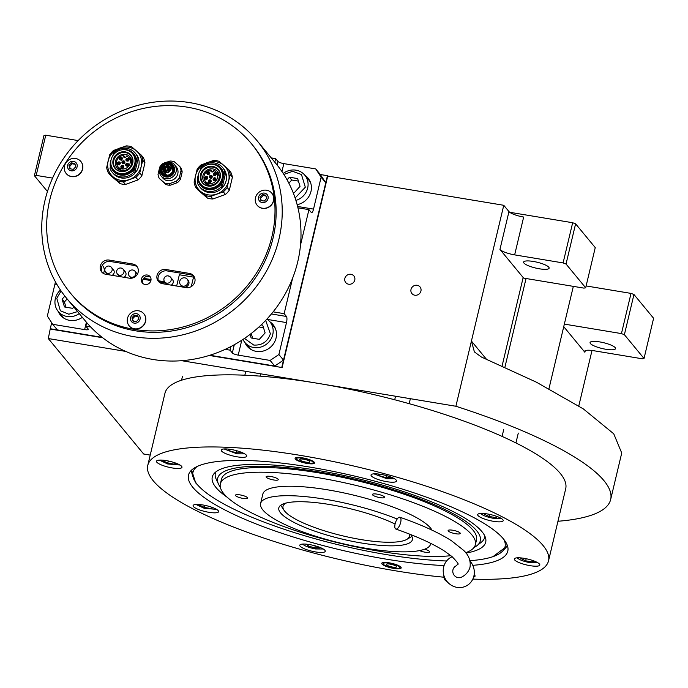 <?xml version="1.0" encoding="UTF-8"?>
<svg xmlns="http://www.w3.org/2000/svg" width="688" height="688" viewBox="0 0 688 688"><rect width="100%" height="100%" fill="white"/><g stroke="black" fill="none" stroke-linecap="round" stroke-linejoin="round"><path stroke-width="1.03" d="M509.705 212.274L572.665 222.731L575.607 223.824L566.035 264.02L585.677 287.808L583.888 288.117L523.8 278.133A12.487 2.855 -166.6 0 1 523.164 277.531L499.952 249.417A12.487 2.855 13.4 0 0 514.65 254.878L523.663 217.047A12.487 2.855 -166.6 0 1 508.965 211.586L503.762 205.291L327.737 176.042L282.106 367.555L209.247 355.455M563.739 326.671L584.877 352.273A12.487 2.855 13.4 0 1 584.551 351.344A12.487 2.855 13.4 0 1 593.804 350.734L642.239 358.783L644.028 358.482L624.386 334.686L621.445 333.594L564.349 324.108M592.007 350.476L578.789 405.963M90.704 327.006L85.888 326.207L88.202 329.002A4.997 1.144 13.4 0 1 88.331 329.371A4.997 1.144 13.4 0 1 84.633 329.612L52.735 324.315L57.353 329.913L102.159 337.361L50.267 328.735L48.298 338.548L143.629 453.994L150.225 455.095M36.189 175.388L34.4 175.689L43.972 135.502L45.761 135.192L36.189 175.388L52.572 178.106M45.761 135.192L78.165 140.576M414.787 295.212A5.246 4.885 140.5 0 1 411.691 287.816A5.246 4.885 140.5 0 1 420.015 286.913A5.246 4.885 140.5 0 1 414.787 295.212M348.635 284.221A5.246 4.885 140.5 0 1 345.531 276.825A5.246 4.885 140.5 0 1 353.856 275.922A5.246 4.885 140.5 0 1 348.635 284.221M503.762 205.291L455.886 406.255L181.684 360.701M125.706 351.405L48.298 338.548M514.65 254.878L563.094 262.928L572.665 222.731M586.116 285.941L631.016 293.398L621.445 333.594M605.836 349.263A13.106 3.001 -166.6 0 0 615.554 348.627A13.106 3.001 -166.6 0 0 599.773 341.919A13.106 3.001 -166.6 0 0 590.055 342.555A13.106 3.001 -166.6 0 0 605.836 349.263M557.959 521.263A252.986 57.887 -166.6 0 0 610.652 499.522A252.986 57.887 -166.6 0 0 455.886 406.255M610.652 499.522L621.728 453.031L613.756 433.818L583.381 408.939L536.33 382.15L481.394 357.029L474.393 351.903L471.418 341.05L486.339 359.11M47.455 191.505L34.4 175.689M539.401 268.802A13.106 3.001 -166.6 0 0 549.119 268.165A13.106 3.001 -166.6 0 0 533.329 261.449A13.106 3.001 -166.6 0 0 523.611 262.085A13.106 3.001 -166.6 0 0 539.401 268.802M566.035 264.02L563.094 262.928M575.607 223.824L595.249 247.611L585.677 287.808M631.016 293.398L633.958 294.49L653.6 318.286L644.028 358.482M633.958 294.49L624.386 334.686M444.078 565.562A164.105 37.556 13.4 0 1 386.114 559.129A164.105 37.556 13.4 0 1 192.838 487.336A164.105 37.556 13.4 0 1 189.836 472.114A164.105 37.556 13.4 0 1 310.168 467.143A164.105 37.556 13.4 0 1 507.942 547.897A164.105 37.556 13.4 0 1 472.776 565.33M199.262 486.683L195.684 482.89L191.608 470.059M507.288 545.266L507.142 546.014L492.961 556.652M472.819 579.107A205.987 47.137 -166.6 0 0 548.517 560.875L565.699 488.755A205.987 47.137 -166.6 0 0 317.658 383.293A205.987 47.137 -166.6 0 0 164.948 393.287L147.765 465.398A205.987 47.137 -166.6 0 0 395.806 570.859A205.987 47.137 -166.6 0 0 444.07 577.223M548.517 560.875A205.987 47.137 -166.6 0 0 300.484 455.404A205.987 47.137 -166.6 0 0 147.765 465.398M393.785 568.408A9.985 2.288 13.4 0 1 381.763 563.3A9.985 2.288 13.4 0 1 389.159 562.81A9.985 2.288 13.4 0 1 401.19 567.927A9.985 2.288 13.4 0 1 393.785 568.408M307.123 463.454A9.985 2.288 13.4 0 1 295.1 458.346A9.985 2.288 13.4 0 1 302.505 457.855A9.985 2.288 13.4 0 1 314.528 462.972A9.985 2.288 13.4 0 1 307.123 463.454M473.593 577.12A13.106 3.001 -166.6 0 0 475.055 576.174A13.106 3.001 -166.6 0 0 474.144 574.652M530.095 565.665A13.106 3.001 -166.6 0 0 539.813 565.037A13.106 3.001 -166.6 0 0 524.032 558.321A13.106 3.001 -166.6 0 0 514.314 558.957A13.106 3.001 -166.6 0 0 530.095 565.665M493.468 521.315A13.106 3.001 -166.6 0 0 503.195 520.678A13.106 3.001 -166.6 0 0 487.405 513.962A13.106 3.001 -166.6 0 0 477.687 514.598A13.106 3.001 -166.6 0 0 493.468 521.315M386.802 481.686A13.106 3.001 -166.6 0 0 396.52 481.05A13.106 3.001 -166.6 0 0 380.731 474.342A13.106 3.001 -166.6 0 0 371.013 474.978A13.106 3.001 -166.6 0 0 386.802 481.686M237.016 456.806A13.106 3.001 -166.6 0 0 246.734 456.17A13.106 3.001 -166.6 0 0 230.944 449.453A13.106 3.001 -166.6 0 0 221.226 450.09A13.106 3.001 -166.6 0 0 237.016 456.806M172.258 467.943A13.106 3.001 -166.6 0 0 181.976 467.307A13.106 3.001 -166.6 0 0 166.195 460.599A13.106 3.001 -166.6 0 0 156.477 461.235A13.106 3.001 -166.6 0 0 172.258 467.943M208.885 512.302A13.106 3.001 -166.6 0 0 218.603 511.666A13.106 3.001 -166.6 0 0 202.814 504.958A13.106 3.001 -166.6 0 0 193.096 505.594A13.106 3.001 -166.6 0 0 208.885 512.302M315.551 551.931A13.106 3.001 -166.6 0 0 325.269 551.294A13.106 3.001 -166.6 0 0 309.488 544.578A13.106 3.001 -166.6 0 0 299.77 545.214A13.106 3.001 -166.6 0 0 315.551 551.931M197.198 466.455A160.416 36.705 -166.6 0 0 193.225 477.601A160.416 36.705 -166.6 0 0 197.181 484.369A160.416 36.705 -166.6 0 0 386.106 554.545A160.416 36.705 -166.6 0 0 446.598 560.987M469.93 560.677A160.416 36.705 -166.6 0 0 502.438 551.269L504.966 548.68A162.291 37.135 -166.6 0 0 507.262 545.197M191.66 470.007A162.291 37.135 -166.6 0 0 192.141 474.152L193.225 477.601M502.438 551.269A160.416 36.705 -166.6 0 0 503.926 539.53M465.982 553.075A140.541 32.155 13.4 0 0 485.694 538.532A140.541 32.155 13.4 0 0 316.471 470.205A140.541 32.155 -166.6 0 0 213.916 473.783A140.541 32.155 -166.6 0 0 227.289 497.321M484.851 536.081A138.417 31.674 13.4 0 1 481.213 542.333L476.922 545.713A134.977 30.883 13.4 0 1 473.937 547.588M220.323 487.173A134.977 30.883 -166.6 0 1 218.509 484.154A134.977 30.883 -166.6 0 1 317.753 471.762A134.977 30.883 13.4 0 1 476.922 545.713M218.509 484.154L216.204 479.201A138.417 31.674 13.4 0 1 215.774 471.977M220.349 483.939L221.476 479.209A131.081 29.997 -166.6 0 1 318.656 472.854A131.081 29.997 13.4 0 1 476.5 539.968L475.374 544.698A131.081 29.997 -166.6 0 0 471.908 534.929A131.081 29.997 13.4 0 0 336.045 480.998A131.081 29.997 13.4 0 0 220.349 483.939A131.081 29.997 13.4 0 0 223.815 493.709A131.081 29.997 -166.6 0 0 323.016 538.928A131.081 29.997 -166.6 0 0 450.941 555.698M410.512 534.473A68.662 15.712 13.4 0 1 410.59 534.567A68.662 15.712 13.4 0 1 412.404 539.684A68.662 15.712 13.4 0 1 351.8 541.224A68.662 15.712 13.4 0 1 280.635 512.981A68.662 15.712 13.4 0 1 278.821 507.864A68.662 15.712 13.4 0 1 323.171 503.53A68.662 15.712 13.4 0 1 395.075 524.05M408.466 538.068A68.662 15.712 -166.6 0 0 411.845 536.434A68.662 15.712 -166.6 0 1 411.08 536.924L406.746 539.426A64.913 14.852 -166.6 0 0 409.042 533.897M406.746 539.426A64.913 14.852 -166.6 0 1 361.191 539.598A64.913 14.852 13.4 0 1 283.981 510.186L281.237 505.99A68.662 15.712 13.4 0 1 280.781 505.207A68.662 15.712 -166.6 0 0 282.037 507.065M465.69 552.705A131.081 29.997 -166.6 0 0 475.374 544.698M430.765 543.408L430.619 544.027A87.385 19.995 -166.6 0 1 353.486 545.988A87.385 19.995 -166.6 0 1 262.911 510.032A87.385 19.995 13.4 0 1 260.597 503.521A87.385 19.995 13.4 0 1 309.91 497.106A87.385 19.995 13.4 0 1 397.191 519.053M430.619 544.027A87.385 19.995 -166.6 0 0 430.722 543.391M260.597 503.521L262.85 494.061A87.385 19.995 13.4 0 1 339.984 492.109A87.385 19.995 13.4 0 1 430.559 528.057A87.385 19.995 -166.6 0 1 432.012 530.147M419.499 550.598A6.244 1.428 -166.6 0 0 425.881 552.301A6.244 1.428 -166.6 0 0 429.613 551.862A6.244 1.428 -166.6 0 0 429.45 551.398A6.244 1.428 -166.6 0 0 424.599 549.213M460.091 532.959A6.244 1.428 -166.6 0 0 453.624 530.396A6.244 1.428 -166.6 0 0 448.12 530.534A6.244 1.428 -166.6 0 0 448.284 530.998A6.244 1.428 -166.6 0 0 454.751 533.57A6.244 1.428 -166.6 0 0 460.263 533.432A6.244 1.428 -166.6 0 0 460.091 532.959M384.42 496.865A6.244 1.428 -166.6 0 0 377.944 494.294A6.244 1.428 -166.6 0 0 372.44 494.431A6.244 1.428 -166.6 0 0 372.604 494.896A6.244 1.428 -166.6 0 0 379.071 497.467A6.244 1.428 -166.6 0 0 384.583 497.329A6.244 1.428 -166.6 0 0 384.42 496.865M278.09 479.201A6.244 1.428 -166.6 0 0 271.622 476.629A6.244 1.428 -166.6 0 0 266.11 476.767A6.244 1.428 -166.6 0 0 266.273 477.231A6.244 1.428 -166.6 0 0 272.749 479.803A6.244 1.428 -166.6 0 0 278.253 479.665A6.244 1.428 -166.6 0 0 278.09 479.201M247.439 497.63A6.244 1.428 -166.6 0 0 240.972 495.068A6.244 1.428 -166.6 0 0 235.468 495.205A6.244 1.428 -166.6 0 0 235.631 495.67A6.244 1.428 -166.6 0 0 242.099 498.241A6.244 1.428 -166.6 0 0 247.611 498.095A6.244 1.428 -166.6 0 0 247.439 497.63M302.625 544.079L302.686 544.165C304.879 546.126 309.196 547.734 315.629 548.964L323.24 548.99M306.59 544.191L308.009 545.919L314.751 547.906L319.825 547.88L319.215 547.141M314.751 547.906L315.242 545.859M308.009 545.919L308.37 544.406M480.542 513.463L480.602 513.549C482.804 515.51 487.113 517.118 493.545 518.356L501.156 518.374M485.031 513.635L484.18 514.142L489.039 516.456L495.859 517.591L497.441 516.636M495.859 517.591L496.194 516.189M489.039 516.456L489.538 514.366M224.082 448.954L237.085 453.848L244.696 453.865M228.046 449.066L229.474 450.795L236.216 452.79L241.282 452.756L240.671 452.016M236.216 452.79L236.698 450.735M229.474 450.795L229.835 449.281M195.951 504.459L204.276 508.312L216.565 509.369M200.44 504.622L199.589 505.13L204.448 507.452L211.268 508.578L212.85 507.632M211.268 508.578L211.603 507.176M204.448 507.452L204.947 505.353M517.17 557.822L517.23 557.908C519.423 559.869 523.74 561.477 530.164 562.707L537.775 562.732M521.65 557.985L520.807 558.501L525.658 560.815L532.478 561.95L534.06 560.995M532.478 561.95L532.813 560.539M525.658 560.815L526.157 558.725M373.868 473.843L386.871 478.728L394.482 478.753M377.832 473.955L379.26 475.683L385.994 477.67L391.068 477.644L390.457 476.896M385.994 477.67L386.484 475.623M379.26 475.683L379.613 474.17M159.324 460.1L167.657 463.953L179.938 465.011M163.813 460.263L162.97 460.779L167.82 463.093L174.64 464.228L176.223 463.273M174.64 464.228L174.976 462.818M167.82 463.093L168.319 460.994M399.651 567.832A8.548 1.952 -166.6 0 1 393.45 568.004A8.548 1.952 13.4 0 1 383.173 563.911A8.548 1.952 13.4 0 1 389.494 563.214A8.548 1.952 -166.6 0 1 399.651 567.832L400.605 566.852M390.259 564.143A5.246 1.204 -166.6 0 0 386.372 564.401A5.246 1.204 -166.6 0 0 392.685 567.084A5.246 1.204 -166.6 0 0 396.572 566.826A5.246 1.204 -166.6 0 0 390.259 564.143M296.519 458.956A8.548 1.952 -166.6 0 1 302.84 458.26A8.548 1.952 13.4 0 1 312.988 462.878A8.548 1.952 13.4 0 1 306.788 463.05A8.548 1.952 -166.6 0 1 296.519 458.956L296.107 457.649M306.031 462.13A5.246 1.204 -166.6 0 0 309.918 461.872A5.246 1.204 -166.6 0 0 303.597 459.188A5.246 1.204 -166.6 0 0 299.71 459.438A5.246 1.204 -166.6 0 0 306.031 462.13M283.981 510.186A64.913 14.852 13.4 0 1 286.535 502.911M271.261 157.905L275.647 158.636L277.952 161.431A4.997 1.144 -166.6 0 0 283.834 163.615L315.732 168.921L320.359 174.52L325.759 182.784L283.508 360.116L274.736 366.033L209.883 355.257L282.106 367.555M283.508 360.116L278.889 354.518L286.492 322.595A4.997 1.41 -80.6 0 0 286.466 316.471L284.153 313.668L273.145 311.845M325.759 182.784L321.133 177.186L313.53 209.109A4.997 1.41 -80.6 0 1 311.552 212.635A4.997 1.41 -80.6 0 1 311.251 212.437L308.938 209.642L300.501 245.066M292.589 278.244L284.153 313.668M274.736 366.033L270.109 360.435L278.889 354.518M270.109 360.435L238.211 355.128A4.997 1.144 13.4 0 1 232.329 352.944L234.29 344.731M225.2 349.349L230.024 350.149L232.329 352.944M55.341 281.633A4.997 1.41 99.4 0 1 54.937 284.127L47.334 316.05L52.735 324.315M321.133 177.186L315.732 168.921M297.139 204.689A16.856 15.704 -39.5 0 0 310.176 193.973A16.856 15.704 -39.5 0 0 308.018 178.097A16.856 15.704 -39.5 0 0 304.844 175.234A16.228 15.119 -39.5 0 0 283.224 173.453M308.938 209.642L297.93 207.81M275.647 158.636L274.796 162.187M85.888 326.207L86.74 322.629M230.024 350.149L230.876 346.571M244.894 342.486A16.856 15.704 -39.5 0 0 247.104 346.15A16.856 15.704 -39.5 0 0 256.297 351.379A16.856 15.704 -39.5 0 0 273.867 343.243A16.856 15.704 -39.5 0 0 273.102 324.684A16.856 15.704 -39.5 0 0 269.92 321.821A16.228 15.119 -39.5 0 0 266.91 319.086M58.231 311.475A16.856 15.704 -39.5 0 0 60.449 315.138A16.856 15.704 -39.5 0 0 69.643 320.367A16.856 15.704 -39.5 0 0 82.354 317.34M59.675 313.221A16.856 15.704 -39.5 0 0 61.198 315.981M271.364 323.566A16.856 15.704 140.5 0 1 273.79 325.587M246.338 344.232A16.856 15.704 -39.5 0 0 247.861 346.993M306.289 176.979A16.856 15.704 140.5 0 1 308.706 179M320.359 174.52L327.445 175.698L281.822 367.203M50.267 328.735L51.695 322.732M102.65 337.739L50.551 329.088M244.489 338.419L253.717 345.049C262.042 345.539 267.598 341.79 270.393 333.809L265.671 320.402M242.967 339.442A16.228 15.119 -39.5 0 0 244.876 342.461A16.228 15.119 -39.5 0 0 253.726 347.5A16.228 15.119 -39.5 0 0 272.749 334.678A16.228 15.119 -39.5 0 0 269.902 321.795L274.065 326.834A16.228 15.119 140.5 0 1 275.639 329.191M244.876 342.461L249.03 347.5A16.228 15.119 -39.5 0 0 251.043 349.495M250.036 334.411L251.146 337.98L259.324 339.347L265.112 332.932L262.704 325.157L261.173 324.899M263.495 327.703L258.98 326.955M251.206 333.508L252.668 338.238M295.118 197.998L305.317 187.213L301.464 174.52L292.606 171.321L283.834 174.417M295.9 200.423A16.228 15.119 -39.5 0 0 307.665 188.091A16.228 15.119 -39.5 0 0 304.827 175.208L308.981 180.247A16.228 15.119 140.5 0 1 310.555 182.595M293.114 192.563L294.249 192.752L300.037 186.336L297.629 178.57L289.442 177.203L287.077 179.835M289.442 177.203L291.755 180.007L288.874 183.206M298.42 181.116L291.755 180.007M61.103 290.972L56.794 298.317L60.338 310.744L68.809 314.21L77.615 311.604M60.449 290.018A16.228 15.119 -39.5 0 0 55.367 298.566A16.228 15.119 -39.5 0 0 58.213 311.449A16.228 15.119 -39.5 0 0 79.266 313.608M64.38 318.484A16.228 15.119 140.5 0 1 62.367 316.489L58.213 311.449M64.87 296.107L62.075 299.203L64.483 306.968L72.67 308.336L73.84 307.029M62.075 299.203L64.388 301.998L66.005 307.226M67.157 298.936L64.388 301.998M400.665 522.459A6.244 2.468 -70.8 0 0 399.952 517.247A6.244 2.468 -70.8 0 0 395.127 523.817A6.244 2.468 -70.8 0 0 395.841 529.038A6.244 2.468 -70.8 0 0 400.665 522.459M395.841 529.038C416.919 536.442 433.216 543.838 444.723 551.243L452.016 556.592C457.004 561.752 458.956 564.306 457.881 564.263L455.714 566.112A6.244 5.9 60.8 0 0 455.207 576.329A6.244 5.9 60.8 0 0 461.811 577.008C465.939 574.893 468.683 571.608 470.024 567.153C470.902 560.737 468.743 555.121 463.54 550.288L451.509 540.768C438.858 532.675 421.667 524.832 399.952 517.247M452.188 556.73A16.228 15.334 60.8 0 0 443.648 567.041A16.228 15.334 60.8 0 0 443.45 573.577A16.228 15.334 60.8 0 0 449.023 583.553A16.228 15.334 60.8 0 0 473.877 576.08A16.228 15.334 60.8 0 0 470.033 561.098M66.684 298.368L85.467 321.107A123.591 115.137 -39.5 0 0 205.927 356.427A123.591 115.137 -39.5 0 0 297.723 261.853A123.591 115.137 -39.5 0 0 276.069 163.727L257.295 140.988A123.591 115.137 -39.5 0 0 136.826 105.668A123.591 115.137 -39.5 0 0 45.03 200.251A123.591 115.137 -39.5 0 0 66.684 298.368A123.591 115.137 -39.5 0 0 187.153 333.689A123.591 115.137 -39.5 0 0 278.95 239.114A123.591 115.137 -39.5 0 0 257.295 140.988M128.02 161.267L127.168 160.459L127.228 161.069M128.407 159.986A0.998 0.929 140.5 0 1 126.704 160.433A0.998 0.929 140.5 0 1 127.289 158.868A0.998 0.929 140.5 0 1 128.407 159.986L127.607 160.734M215.439 175.793L214.596 174.984L214.656 175.586M215.834 174.511A0.998 0.929 140.5 0 1 214.123 174.958A0.998 0.929 140.5 0 1 214.708 173.393A0.998 0.929 140.5 0 1 215.834 174.511M105.737 274.263A7.491 6.975 140.5 0 1 101.652 271.941A7.491 6.975 140.5 0 1 100.345 265.989A7.491 6.975 140.5 0 1 109.117 260.073L132.75 264.003A7.491 6.975 140.5 0 1 136.835 266.325A7.491 6.975 140.5 0 1 137.179 274.572A7.491 6.975 140.5 0 1 129.37 278.184L105.737 274.263M102.28 272.594A7.491 6.975 140.5 0 1 101.497 267.391A7.491 6.975 140.5 0 1 110.278 261.474L133.902 265.396A7.491 6.975 140.5 0 1 137.368 267.064M162.445 283.68A7.491 6.975 140.5 0 1 158.36 281.358A7.491 6.975 140.5 0 1 157.053 275.415A7.491 6.975 140.5 0 1 165.825 269.498L189.458 273.42A7.491 6.975 140.5 0 1 193.543 275.75A7.491 6.975 140.5 0 1 193.887 283.998A7.491 6.975 140.5 0 1 186.078 287.61L162.445 283.68M158.988 282.02A7.491 6.975 140.5 0 1 158.206 276.808A7.491 6.975 140.5 0 1 166.986 270.9L190.61 274.822A7.491 6.975 140.5 0 1 194.068 276.49M143.035 279.242L150.913 280.549A4.997 4.653 140.5 0 1 142.339 282.931A4.997 4.653 140.5 0 1 145.177 275.148A4.997 4.653 140.5 0 1 150.913 280.541M158.902 281.882L164.088 282.742M158.395 280.764L164.32 281.753L163.813 283.912M143.637 278.313L151.05 279.543M103.441 273.446A7.491 6.975 -39.5 0 0 104.069 271.743A7.491 6.975 -39.5 0 0 102.761 265.792L102.349 265.293M112.187 275.329A3.741 3.492 -39.5 0 0 114.131 272.809A3.741 3.492 140.5 0 0 113.468 269.834L111.447 267.383A3.741 3.492 140.5 0 1 112.101 270.358A3.741 3.492 -39.5 0 1 105.677 272.156L107.681 274.581M123.995 277.298A3.741 3.492 -39.5 0 0 125.938 274.77A3.741 3.492 140.5 0 0 125.285 271.794L123.264 269.352A3.741 3.492 140.5 0 1 123.917 272.319A3.741 3.492 -39.5 0 1 117.485 274.116L119.488 276.542M133.033 270.152A3.741 3.492 140.5 0 1 135.08 271.313L137.101 273.764A3.741 3.492 140.5 0 1 137.402 274.194M171.252 285.142A3.741 3.492 -39.5 0 0 173.195 282.622A3.741 3.492 140.5 0 0 172.542 279.646L170.521 277.204A3.741 3.492 140.5 0 1 171.174 280.171A3.741 3.492 -39.5 0 1 164.742 281.968L166.745 284.393M194.953 278.846L193.526 277.118L179.353 274.761L176.661 286.045M191.273 286.561L193.526 277.118M180.514 284.763L181.383 285.812A4.369 4.068 -39.5 0 0 188.882 283.723A4.369 4.068 -39.5 0 0 188.116 280.248L187.248 279.199A4.369 4.068 -39.5 0 0 179.749 281.297A4.369 4.068 -39.5 0 0 184.771 286.01A4.369 4.068 -39.5 0 0 187.248 279.199M70.348 292.993L71.5 294.395A117.347 109.323 -39.5 0 0 185.88 327.927A117.347 109.323 -39.5 0 0 273.041 238.125A117.347 109.323 -39.5 0 0 252.479 144.962L251.326 143.568A117.347 109.323 -39.5 0 0 136.946 110.028A117.347 109.323 -39.5 0 0 49.785 199.83A117.347 109.323 -39.5 0 0 70.348 292.993A117.347 109.323 -39.5 0 0 184.728 326.525A117.347 109.323 -39.5 0 0 271.889 236.732A117.347 109.323 -39.5 0 0 251.326 143.568M142.992 283.568A4.997 4.653 140.5 0 1 150.543 277.333M179.714 166.427L180.875 167.82A11.859 11.051 140.5 0 1 182.165 172.009L180.454 179.198A11.859 11.051 140.5 0 1 177.341 182.655L170.263 185.218A11.859 11.051 140.5 0 1 165.851 184.487L159.332 178.459L164.699 183.085A11.859 11.051 -39.5 0 0 169.102 183.816L176.188 181.254A11.859 11.051 -39.5 0 0 179.301 177.805L181.013 170.607A11.859 11.051 -39.5 0 0 179.714 166.427L174.348 161.792A11.859 11.051 -39.5 0 0 169.945 161.061L167.132 162.076M163.753 163.297L162.858 163.624A11.859 11.051 -39.5 0 0 159.745 167.081L158.034 174.27A11.859 11.051 -39.5 0 0 159.332 178.459M174.554 164.81L176.266 166.874A8.738 8.144 140.5 0 1 171.948 180.29A8.738 8.144 140.5 0 1 162.781 178.003L161.078 175.939A8.738 8.144 -39.5 0 0 170.246 178.226A8.738 8.144 -39.5 0 0 174.554 164.81A8.738 8.144 -39.5 0 0 165.387 162.523A8.738 8.144 -39.5 0 0 163.297 163.598M181.013 170.607L182.165 172.009M180.454 179.198L179.301 177.805M176.188 181.254L177.341 182.655M170.263 185.218L169.102 183.816M164.699 183.085L165.851 184.487M172.507 164.681L173.204 165.524A7.241 6.742 140.5 0 1 169.626 176.635A7.241 6.742 140.5 0 1 162.033 174.743L161.336 173.901A7.241 6.742 -39.5 0 0 168.938 175.801A7.241 6.742 -39.5 0 0 172.507 164.681A7.241 6.742 -39.5 0 0 164.914 162.781A7.241 6.742 -39.5 0 0 161.336 173.901M165.051 163.237A6.742 6.278 140.5 0 1 173.213 167.021A6.742 6.278 140.5 0 1 168.792 175.345A6.742 6.278 140.5 0 1 160.639 171.561A6.742 6.278 140.5 0 1 165.051 163.237M168.784 175.199A6.493 6.046 140.5 0 1 161.972 173.496A6.493 6.046 140.5 0 1 165.18 163.529A6.493 6.046 140.5 0 1 171.983 165.232A6.493 6.046 140.5 0 1 168.784 175.199M172.103 165.369A6.493 6.046 -39.5 0 0 165.412 163.804A6.493 6.046 -39.5 0 0 162.093 173.634M166.892 175.586A6.192 5.771 140.5 0 1 165.49 164.079A6.192 5.771 140.5 0 1 173.109 170.452M165.808 164.81A5.564 5.186 140.5 0 1 171.647 166.272A5.564 5.186 140.5 0 1 168.904 174.821A5.564 5.186 140.5 0 1 163.065 173.359A5.564 5.186 140.5 0 1 165.808 164.81M166.926 175.156A3.93 3.664 140.5 0 1 166.04 174.399L163.718 171.587A3.93 3.664 -39.5 0 0 167.846 172.619A3.93 3.664 -39.5 0 0 167.175 165.309L169.781 166.573L172.103 169.386A3.93 3.664 140.5 0 1 172.688 170.409M164.372 166.255L164.312 166.341A3.93 3.664 -39.5 0 0 163.718 171.587L164.372 166.255M164.501 166.204L164.802 166.315A3.431 3.199 -39.5 0 0 167.588 172.026A3.431 3.199 -39.5 0 0 166.642 165.653L166.849 165.352M166.642 165.653L166.229 166.444A0.499 0.464 140.5 0 1 165.567 166.685L164.802 166.315M167.984 168.078A1.187 1.101 140.5 0 1 166.548 167.416A1.187 1.101 140.5 0 1 167.33 165.946A1.187 1.101 140.5 0 1 168.758 166.616A1.187 1.101 140.5 0 1 167.984 168.078M165.068 169.093A1.152 1.066 140.5 0 1 163.675 168.448A1.152 1.066 140.5 0 1 164.423 167.029A1.152 1.066 140.5 0 1 165.817 167.674A1.152 1.066 140.5 0 1 165.068 169.093M165.292 169.841A1.152 1.066 140.5 0 1 166.685 170.486A1.152 1.066 140.5 0 1 165.928 171.905A1.152 1.066 140.5 0 1 164.544 171.26A1.152 1.066 140.5 0 1 165.292 169.841M168.207 168.784A1.152 1.066 140.5 0 1 169.592 169.429A1.152 1.066 140.5 0 1 168.844 170.848A1.152 1.066 140.5 0 1 167.451 170.203A1.152 1.066 140.5 0 1 168.207 168.784M167.58 166.539A0.688 0.636 140.5 0 1 168.302 166.711A0.688 0.636 140.5 0 1 167.958 167.769A0.688 0.636 140.5 0 1 167.244 167.588A0.688 0.636 140.5 0 1 167.58 166.539M164.681 167.623A0.645 0.602 140.5 0 1 165.361 167.795A0.645 0.602 140.5 0 1 165.043 168.792A0.645 0.602 140.5 0 1 164.363 168.62A0.645 0.602 140.5 0 1 164.681 167.623M165.473 168.001A0.645 0.602 -39.5 0 0 164.544 168.766M165.232 167.932A0.8 0.748 -39.5 0 0 164.527 168.517M164.604 168.792A0.679 0.636 140.5 0 1 165.481 168.061M165.43 168.431L164.974 168.809M165.911 171.596A0.645 0.602 140.5 0 1 165.232 171.424A0.645 0.602 140.5 0 1 165.55 170.426A0.645 0.602 140.5 0 1 166.229 170.598A0.645 0.602 140.5 0 1 165.911 171.596M166.333 170.805A0.645 0.602 -39.5 0 0 165.412 171.57M166.1 170.736A0.8 0.748 -39.5 0 0 165.395 171.321M165.473 171.596A0.679 0.636 140.5 0 1 166.35 170.865M166.298 171.235L165.842 171.613M168.818 170.538A0.645 0.602 140.5 0 1 168.139 170.375A0.645 0.602 140.5 0 1 168.457 169.377A0.645 0.602 140.5 0 1 169.136 169.54A0.645 0.602 140.5 0 1 168.818 170.538M169.248 169.747A0.645 0.602 -39.5 0 0 168.319 170.512M169.007 169.687A0.8 0.748 -39.5 0 0 168.302 170.271M168.379 170.547A0.679 0.636 140.5 0 1 169.265 169.816M169.205 170.185L168.749 170.564M162.024 164.647A8.738 8.144 -39.5 0 0 161.078 175.939M230.213 174.778A18.722 17.449 -39.5 0 0 228.597 169.532L230.747 172.146A18.722 17.449 140.5 0 1 232.372 177.392L229.336 190.12L227.178 187.514L228.622 181.047L230.213 174.778L232.372 177.392M229.336 190.12A18.722 17.449 140.5 0 1 225.432 194.446L212.902 198.978L210.743 196.372L223.282 191.832L225.432 194.446M207.38 198.067L197.877 189.871L195.719 187.256L205.222 195.452L207.38 198.067A18.722 17.449 140.5 0 0 210.089 198.737A18.722 17.449 140.5 0 0 212.902 198.978M205.222 195.452A18.722 17.449 -39.5 0 0 207.931 196.132A18.722 17.449 -39.5 0 0 210.743 196.372M200.397 191.264A17.475 16.28 -39.5 0 0 216.935 194.007A17.475 16.28 -39.5 0 0 228.622 181.047A17.475 16.28 -39.5 0 0 223.763 165.344A17.475 16.28 -39.5 0 0 207.226 162.592A17.475 16.28 -39.5 0 0 195.538 175.552A17.475 16.28 -39.5 0 0 200.397 191.264M225.716 172.602A14.878 13.863 140.5 0 1 226.154 180.643A14.878 13.863 140.5 0 1 222.069 187.927L222.026 188.108A14.981 13.958 140.5 0 1 200.526 187.841L199.58 186.697A14.981 13.958 -39.5 0 0 221.08 186.964L224.821 171.278L225.759 172.421L222.069 187.927M197.74 181.193A14.878 13.863 140.5 0 1 197.998 175.965A14.878 13.863 140.5 0 1 198.548 174.176M224.821 171.278A14.981 13.958 -39.5 0 0 222.688 167.623L223.634 168.766A14.981 13.958 140.5 0 1 225.759 172.421M228.597 169.532L219.094 161.336A18.722 17.449 -39.5 0 0 216.385 160.665A18.722 17.449 -39.5 0 0 213.572 160.424L201.034 164.957A18.722 17.449 -39.5 0 0 197.138 169.282L194.102 182.01A18.722 17.449 -39.5 0 0 195.719 187.256M223.282 191.832A18.722 17.449 -39.5 0 0 227.178 187.514M222.026 188.108L221.08 186.964M198.282 178.416L197.456 183.034A14.981 13.958 -39.5 0 0 199.58 186.697M222.688 167.623A14.981 13.958 -39.5 0 0 201.188 167.356L200.208 170.332M223.841 174.253A13.399 12.487 -39.5 0 0 206.796 165.017M219.971 168.259L220.547 168.956A12.487 11.627 140.5 0 1 222.74 178.863A12.487 11.627 140.5 0 1 213.469 188.417A12.487 11.627 140.5 0 1 201.3 184.848L200.715 184.152A12.487 11.627 -39.5 0 0 212.884 187.721A12.487 11.627 -39.5 0 0 222.164 178.166A12.487 11.627 -39.5 0 0 219.971 168.259A12.487 11.627 -39.5 0 0 207.802 164.69A12.487 11.627 -39.5 0 0 198.531 174.245A12.487 11.627 -39.5 0 0 200.715 184.152M198.015 179.551A13.399 12.487 -39.5 0 0 207.905 189.596A13.399 12.487 -39.5 0 0 221.639 183.481M200.543 174.571A10.363 9.649 140.5 0 1 212.687 166.393A10.363 9.649 140.5 0 1 220.151 177.831A10.363 9.649 140.5 0 1 208.008 186.018A10.363 9.649 140.5 0 1 200.543 174.571M219.971 177.865A10.114 9.417 140.5 0 1 212.463 185.605A10.114 9.417 140.5 0 1 202.607 182.716A10.114 9.417 140.5 0 1 200.836 174.683A10.114 9.417 140.5 0 1 208.344 166.943A10.114 9.417 140.5 0 1 218.199 169.833A10.114 9.417 140.5 0 1 219.971 177.865M218.32 169.979A10.114 9.417 -39.5 0 0 208.481 167.253A10.114 9.417 -39.5 0 0 201.068 174.967A10.114 9.417 -39.5 0 0 202.719 182.853M205.669 185.081A9.959 9.279 140.5 0 1 201.206 174.984A9.959 9.279 140.5 0 1 210.416 167.029A9.959 9.279 140.5 0 1 219.954 173.29M202.943 175.629A8.488 7.912 140.5 0 1 209.247 169.136A8.488 7.912 140.5 0 1 217.52 171.561A8.488 7.912 140.5 0 1 219.008 178.304A8.488 7.912 140.5 0 1 212.704 184.797A8.488 7.912 140.5 0 1 204.431 182.372A8.488 7.912 140.5 0 1 202.943 175.629M205.402 181.288A8.488 7.912 -39.5 0 0 205.996 183.791M218.621 173.367A8.488 7.912 -39.5 0 0 216.273 172.31M217.58 173.892A7.491 6.975 140.5 0 1 219.128 175.096M207.595 184.616A7.491 6.975 140.5 0 1 206.701 182.87M219.145 175.225A7.491 6.975 -39.5 0 0 218.027 174.434M211.07 169.996A7.052 6.57 -39.5 0 0 204.714 174.081A7.052 6.57 -39.5 0 0 205.368 181.254A7.052 6.57 -39.5 0 0 209.221 183.447A7.052 6.57 -39.5 0 0 216.565 180.041A7.052 6.57 -39.5 0 0 216.247 172.275A7.052 6.57 -39.5 0 0 213.667 170.426A1.247 1.161 140.5 0 1 212.196 171.957L211.723 171.88A1.247 1.161 140.5 0 1 211.07 169.996L212.678 171.94M207.157 183.412A7.491 6.975 -39.5 0 0 207.724 184.659M204.843 177.599A1.496 1.393 140.5 0 1 206.598 176.412A1.496 1.393 140.5 0 1 207.673 178.063A1.496 1.393 140.5 0 1 205.918 179.25A1.496 1.393 140.5 0 1 204.843 177.599M208.318 181.021A1.496 1.393 140.5 0 1 210.072 179.835A1.496 1.393 140.5 0 1 211.156 181.494A1.496 1.393 140.5 0 1 209.401 182.673A1.496 1.393 140.5 0 1 208.318 181.021M213.108 178.966A1.496 1.393 140.5 0 1 214.862 177.788A1.496 1.393 140.5 0 1 215.937 179.439A1.496 1.393 140.5 0 1 214.183 180.626A1.496 1.393 140.5 0 1 213.108 178.966M213.366 173.944A1.496 1.393 140.5 0 1 215.12 172.757A1.496 1.393 140.5 0 1 216.195 174.417A1.496 1.393 140.5 0 1 214.441 175.595A1.496 1.393 140.5 0 1 213.366 173.944M206.907 172.869A1.496 1.393 140.5 0 1 208.662 171.69A1.496 1.393 140.5 0 1 209.737 173.342A1.496 1.393 140.5 0 1 207.982 174.528A1.496 1.393 140.5 0 1 206.907 172.869M209.393 176.524A1.496 1.393 140.5 0 1 211.147 175.345A1.496 1.393 140.5 0 1 212.222 176.997A1.496 1.393 140.5 0 1 210.468 178.183A1.496 1.393 140.5 0 1 209.393 176.524M205.592 177.461A0.998 0.929 140.5 0 1 207.32 178.132A0.998 0.929 140.5 0 1 205.6 178.605A0.998 0.929 140.5 0 1 205.592 177.461M207.776 178.106L206.46 177.882L206.426 178.923M206.916 179.448L206.073 178.631L206.133 179.241M206.245 178.631L207.294 178.201M207.337 177.771A0.998 0.929 -39.5 0 0 206.46 177.882M210.691 180.849A0.998 0.929 140.5 0 1 209.083 182.028A0.998 0.929 140.5 0 1 209.651 180.471A0.998 0.929 140.5 0 1 210.691 180.849M210.812 181.193A0.998 0.929 -39.5 0 0 209.935 181.305L209.909 182.346M210.399 182.87L209.548 182.053L209.599 182.647M211.25 181.529L209.935 181.305M209.72 182.062L210.777 181.623M214.51 178.407A0.998 0.929 140.5 0 1 215.585 179.499A0.998 0.929 140.5 0 1 213.865 179.981A0.998 0.929 140.5 0 1 214.51 178.407M215.602 179.138A0.998 0.929 -39.5 0 0 214.725 179.258L214.69 180.299M215.181 180.815L214.338 180.007L214.398 180.617M216.041 179.473L214.725 179.258M214.51 180.007L215.559 179.577M216.299 174.451L214.983 174.227L214.948 175.268M214.768 174.984L215.826 174.546M215.86 174.116A0.998 0.929 -39.5 0 0 214.983 174.227M208.662 172.301A0.998 0.929 140.5 0 1 209.384 173.402A0.998 0.929 140.5 0 1 207.664 173.883A0.998 0.929 140.5 0 1 208.662 172.301M209.401 173.041A0.998 0.929 -39.5 0 0 208.524 173.161L208.49 174.193M208.98 174.718L208.137 173.909L208.197 174.52M209.84 173.376L208.524 173.161M208.309 173.909L209.367 173.471M211.147 175.956A0.998 0.929 140.5 0 1 211.87 177.057A0.998 0.929 140.5 0 1 210.15 177.538A0.998 0.929 140.5 0 1 211.147 175.956M211.887 176.696A0.998 0.929 -39.5 0 0 211.01 176.816L210.975 177.857M211.465 178.373L210.623 177.564L210.683 178.175M212.325 177.031L211.01 176.816M210.795 177.564L211.852 177.134M142.786 160.252A18.722 17.449 -39.5 0 0 141.169 155.015L143.328 157.621A18.722 17.449 140.5 0 1 144.944 162.867L141.909 175.595L139.759 172.989L141.195 166.522L142.786 160.252L144.944 162.867M141.909 175.595A18.722 17.449 140.5 0 1 138.013 179.921L125.474 184.461L123.324 181.847L135.854 177.315L138.013 179.921M119.953 183.541L110.45 175.345L108.3 172.731L117.803 180.927L119.953 183.541A18.722 17.449 140.5 0 0 122.662 184.212A18.722 17.449 140.5 0 0 125.474 184.461M117.803 180.927A18.722 17.449 -39.5 0 0 120.512 181.606A18.722 17.449 -39.5 0 0 123.324 181.847M112.97 176.739A17.475 16.28 -39.5 0 0 129.507 179.482A17.475 16.28 -39.5 0 0 141.195 166.522A17.475 16.28 -39.5 0 0 136.336 150.818A17.475 16.28 -39.5 0 0 119.798 148.075A17.475 16.28 -39.5 0 0 108.119 161.026A17.475 16.28 -39.5 0 0 112.97 176.739M138.297 158.077A14.878 13.863 140.5 0 1 138.735 166.118A14.878 13.863 140.5 0 1 134.642 173.402L134.599 173.582A14.981 13.958 140.5 0 1 113.107 173.316L112.161 172.172A14.981 13.958 -39.5 0 0 133.661 172.439L137.394 156.752L138.34 157.896L134.642 173.402M110.312 166.668A14.878 13.863 140.5 0 1 110.579 161.439A14.878 13.863 140.5 0 1 111.121 159.65M137.394 156.752A14.981 13.958 -39.5 0 0 135.261 153.097L136.207 154.241A14.981 13.958 140.5 0 1 138.34 157.896M141.169 155.015L131.666 146.811A18.722 17.449 -39.5 0 0 128.957 146.14A18.722 17.449 -39.5 0 0 126.145 145.899L113.606 150.431A18.722 17.449 -39.5 0 0 109.71 154.757L106.674 167.494A18.722 17.449 -39.5 0 0 108.3 172.731M135.854 177.315A18.722 17.449 -39.5 0 0 139.759 172.989M134.599 173.582L133.661 172.439M110.863 163.89L110.028 168.517A14.981 13.958 -39.5 0 0 112.161 172.172M135.261 153.097A14.981 13.958 -39.5 0 0 113.769 152.831L112.789 155.806M136.413 159.728A13.399 12.487 -39.5 0 0 119.368 150.491M132.552 153.734L133.128 154.43A12.487 11.627 140.5 0 1 135.312 164.337A12.487 11.627 140.5 0 1 126.042 173.892A12.487 11.627 140.5 0 1 113.873 170.323L113.296 169.626A12.487 11.627 -39.5 0 0 125.465 173.195A12.487 11.627 -39.5 0 0 134.736 163.641A12.487 11.627 -39.5 0 0 132.552 153.734A12.487 11.627 -39.5 0 0 120.383 150.165A12.487 11.627 -39.5 0 0 111.112 159.719A12.487 11.627 -39.5 0 0 113.296 169.626M110.587 165.025A13.399 12.487 -39.5 0 0 120.477 175.07A13.399 12.487 -39.5 0 0 134.212 168.956M113.116 160.046A10.363 9.649 140.5 0 1 125.259 151.867A10.363 9.649 140.5 0 1 132.724 163.305A10.363 9.649 140.5 0 1 120.581 171.493A10.363 9.649 140.5 0 1 113.116 160.046M132.552 163.34A10.114 9.417 140.5 0 1 125.035 171.08A10.114 9.417 140.5 0 1 115.18 168.19A10.114 9.417 140.5 0 1 113.408 160.158A10.114 9.417 140.5 0 1 120.925 152.418A10.114 9.417 140.5 0 1 130.78 155.307A10.114 9.417 140.5 0 1 132.552 163.34M130.892 155.454A10.114 9.417 -39.5 0 0 121.062 152.727A10.114 9.417 -39.5 0 0 113.64 160.442A10.114 9.417 -39.5 0 0 115.3 168.328M118.241 170.555A9.959 9.279 140.5 0 1 113.787 160.459A9.959 9.279 140.5 0 1 122.997 152.504A9.959 9.279 140.5 0 1 132.526 158.765M115.515 161.104A8.488 7.912 140.5 0 1 121.828 154.611A8.488 7.912 140.5 0 1 130.101 157.036A8.488 7.912 140.5 0 1 131.589 163.778A8.488 7.912 140.5 0 1 125.276 170.271A8.488 7.912 140.5 0 1 117.003 167.846A8.488 7.912 140.5 0 1 115.515 161.104M117.975 166.763A8.488 7.912 -39.5 0 0 118.568 169.265M131.193 158.842A8.488 7.912 -39.5 0 0 128.854 157.784M130.161 159.367A7.491 6.975 140.5 0 1 131.7 160.571M120.176 170.091A7.491 6.975 140.5 0 1 119.282 168.345M131.726 160.7A7.491 6.975 -39.5 0 0 130.608 159.908M123.651 155.471A7.052 6.57 -39.5 0 0 117.287 159.556A7.052 6.57 -39.5 0 0 117.949 166.728A7.052 6.57 -39.5 0 0 121.793 168.921A7.052 6.57 -39.5 0 0 129.146 165.516A7.052 6.57 -39.5 0 0 128.819 157.75A7.052 6.57 -39.5 0 0 126.239 155.901A1.247 1.161 140.5 0 1 124.777 157.432L124.304 157.354A1.247 1.161 140.5 0 1 123.651 155.471L125.25 157.414M119.729 168.887A7.491 6.975 -39.5 0 0 120.297 170.134M117.416 163.073A1.496 1.393 140.5 0 1 119.17 161.886A1.496 1.393 140.5 0 1 120.254 163.546A1.496 1.393 140.5 0 1 118.499 164.724A1.496 1.393 140.5 0 1 117.416 163.073M120.899 166.496A1.496 1.393 140.5 0 1 122.653 165.309A1.496 1.393 140.5 0 1 123.728 166.969A1.496 1.393 140.5 0 1 121.974 168.147A1.496 1.393 140.5 0 1 120.899 166.496M125.68 164.441A1.496 1.393 140.5 0 1 127.435 163.262A1.496 1.393 140.5 0 1 128.518 164.914A1.496 1.393 140.5 0 1 126.764 166.1A1.496 1.393 140.5 0 1 125.68 164.441M125.938 159.418A1.496 1.393 140.5 0 1 127.693 158.24A1.496 1.393 140.5 0 1 128.776 159.891A1.496 1.393 140.5 0 1 127.022 161.069A1.496 1.393 140.5 0 1 125.938 159.418M119.48 158.343A1.496 1.393 140.5 0 1 121.234 157.165A1.496 1.393 140.5 0 1 122.318 158.816A1.496 1.393 140.5 0 1 120.563 160.003A1.496 1.393 140.5 0 1 119.48 158.343M121.965 162.007A1.496 1.393 140.5 0 1 123.72 160.82A1.496 1.393 140.5 0 1 124.803 162.471A1.496 1.393 140.5 0 1 123.049 163.658A1.496 1.393 140.5 0 1 121.965 162.007M118.164 162.936A0.998 0.929 140.5 0 1 119.893 163.606A0.998 0.929 140.5 0 1 118.181 164.079A0.998 0.929 140.5 0 1 118.164 162.936M120.348 163.581L119.033 163.357L119.007 164.398M119.497 164.922L118.646 164.105L118.706 164.716M118.818 164.114L119.875 163.675M119.91 163.245A0.998 0.929 -39.5 0 0 119.033 163.357M123.264 166.324A0.998 0.929 140.5 0 1 121.656 167.511A0.998 0.929 140.5 0 1 122.223 165.946A0.998 0.929 140.5 0 1 123.264 166.324M123.393 166.668A0.998 0.929 -39.5 0 0 122.516 166.78L122.481 167.82M122.971 168.345L122.129 167.537L122.172 168.121M123.831 167.003L122.516 166.78M122.301 167.537L123.358 167.098M127.082 163.882A0.998 0.929 140.5 0 1 128.157 164.974A0.998 0.929 140.5 0 1 126.446 165.455A0.998 0.929 140.5 0 1 127.082 163.882M128.174 164.613A0.998 0.929 -39.5 0 0 127.297 164.733L127.271 165.774M127.762 166.29L126.91 165.481L126.97 166.092M128.613 164.948L127.297 164.733M127.082 165.481L128.14 165.051M128.871 159.926L127.555 159.711L127.529 160.743M128.432 159.59A0.998 0.929 -39.5 0 0 127.555 159.711M121.243 157.776A0.998 0.929 140.5 0 1 121.957 158.876A0.998 0.929 140.5 0 1 120.245 159.358A0.998 0.929 140.5 0 1 121.243 157.776M121.974 158.515A0.998 0.929 -39.5 0 0 121.097 158.636L121.071 159.676M121.561 160.192L120.71 159.384L120.77 159.994M122.412 158.851L121.097 158.636M120.882 159.384L121.939 158.954M123.728 161.431A0.998 0.929 140.5 0 1 124.442 162.531A0.998 0.929 140.5 0 1 122.731 163.013A0.998 0.929 140.5 0 1 123.728 161.431M124.459 162.17A0.998 0.929 -39.5 0 0 123.582 162.291L123.556 163.331M124.046 163.856L123.195 163.039L123.255 163.649M124.898 162.514L123.582 162.291M123.367 163.039L124.425 162.609M143.801 313.754A9.486 8.841 -39.5 0 0 134.556 311.045A9.486 8.841 -39.5 0 0 127.512 318.303A9.486 8.841 140.5 0 0 129.172 325.837A9.486 8.841 140.5 0 0 138.417 328.546A9.486 8.841 140.5 0 0 145.469 321.287A9.486 8.841 -39.5 0 0 143.801 313.754L143.93 313.909A9.486 8.841 -39.5 0 1 145.589 321.442A9.486 8.841 140.5 0 1 138.546 328.701A9.486 8.841 140.5 0 1 129.301 325.992A9.486 8.841 140.5 0 1 129.232 325.914M140.068 319.189A4.997 4.653 140.5 0 1 134.22 323.136A4.997 4.653 140.5 0 1 130.617 317.624A4.997 4.653 -39.5 0 1 136.473 313.676A4.997 4.653 -39.5 0 1 140.068 319.189M136.344 321.649L138.752 318.974L137.755 315.732L134.341 315.173L131.933 317.839L132.939 321.081L136.344 321.649M131.933 317.839L133.429 321.158M134.341 315.173L135.097 316.076L132.681 318.75M138.013 316.566L135.097 316.076M80.831 161.448A9.486 8.841 -39.5 0 0 71.586 158.739A9.486 8.841 -39.5 0 0 64.543 165.997A9.486 8.841 140.5 0 0 66.203 173.531A9.486 8.841 140.5 0 0 75.448 176.24A9.486 8.841 140.5 0 0 82.5 168.981A9.486 8.841 -39.5 0 0 80.831 161.448L80.96 161.603A9.486 8.841 -39.5 0 1 82.629 169.136A9.486 8.841 140.5 0 1 75.577 176.395A9.486 8.841 140.5 0 1 66.332 173.686A9.486 8.841 140.5 0 1 66.263 173.608M77.099 166.892A4.997 4.653 140.5 0 1 71.251 170.83A4.997 4.653 140.5 0 1 67.648 165.318A4.997 4.653 -39.5 0 1 73.504 161.379A4.997 4.653 -39.5 0 1 77.099 166.892M73.375 169.343L75.783 166.677L74.786 163.434L71.371 162.867L68.963 165.541L69.97 168.775L73.375 169.343M68.963 165.541L70.46 168.861M71.371 162.867L72.128 163.778L69.712 166.453M75.044 164.26L72.128 163.778M271.786 193.173A9.486 8.841 -39.5 0 0 262.532 190.464A9.486 8.841 -39.5 0 0 255.489 197.723A9.486 8.841 140.5 0 0 257.149 205.256A9.486 8.841 140.5 0 0 266.394 207.965A9.486 8.841 140.5 0 0 273.446 200.707A9.486 8.841 -39.5 0 0 271.786 193.173L271.906 193.328A9.486 8.841 -39.5 0 1 273.575 200.862A9.486 8.841 140.5 0 1 266.523 208.12A9.486 8.841 140.5 0 1 257.278 205.411A9.486 8.841 140.5 0 1 257.217 205.334M268.045 198.617A4.997 4.653 140.5 0 1 262.197 202.556A4.997 4.653 140.5 0 1 258.593 197.043A4.997 4.653 -39.5 0 1 264.45 193.104A4.997 4.653 -39.5 0 1 268.045 198.617M264.321 201.068L266.729 198.393L265.731 195.16L262.317 194.592L259.909 197.267L260.915 200.5L264.321 201.068M259.909 197.267L261.406 200.586M262.317 194.592L263.074 195.504L260.666 198.17M265.989 195.985L263.074 195.504M584.877 352.273L585.264 350.665M508.965 211.586L499.952 249.417M523.164 277.531L502.094 365.956M526.045 278.502L504.906 367.22M313.53 209.109L297.603 206.46M281.951 171.553L283.834 163.615M271.407 313.969L286.466 316.471M267.4 319.421L286.492 322.595M238.211 355.128L241.763 340.233M86.396 322.216L84.633 329.612M54.937 284.127L56.949 284.462M277.109 165.008L277.952 161.431M109.409 266.222A3.741 3.492 140.5 0 1 111.447 267.383A3.741 3.741 0 0 0 104.92 268.905A3.741 3.741 0 0 0 105.677 272.156M121.217 268.191A3.741 3.492 140.5 0 1 123.264 269.352A3.741 3.741 0 0 0 116.728 270.866A3.741 3.741 0 0 0 117.485 274.116M129.301 276.077A3.741 3.741 0 0 1 131.339 270.049A3.741 3.741 0 0 1 135.08 271.313A3.741 3.492 140.5 0 1 135.734 274.288A3.741 3.492 -39.5 0 1 129.301 276.077L131.107 278.262M168.474 276.034A3.741 3.492 140.5 0 1 170.521 277.204A3.741 3.741 0 0 0 163.985 278.717A3.741 3.741 0 0 0 164.742 281.968M190.61 274.822L189.458 273.42M166.986 270.9L165.825 269.498M133.902 265.396L132.75 264.003M110.278 261.474L109.117 260.073M573.336 286.363L548.964 388.694M503.711 429.604L502.094 436.398M518.288 433.079L515.931 442.952M245.762 371.348L244.842 375.209M260.58 373.808L260.021 376.13M395.548 396.236L394.706 399.771M410.366 398.696L409.179 403.675M182.501 376.241L181.546 380.223M383.173 563.911L382.769 562.603M312.988 462.878L313.943 461.897M443.45 573.577L444.465 579.554L449.023 583.553M163.787 171.673L164.148 174.331M172.396 167.519L169.85 166.668M219.214 175.87L216.247 172.275M208.335 184.848L205.368 181.254M131.795 161.345L128.819 157.75M120.916 170.323L117.949 166.728"/></g></svg>
